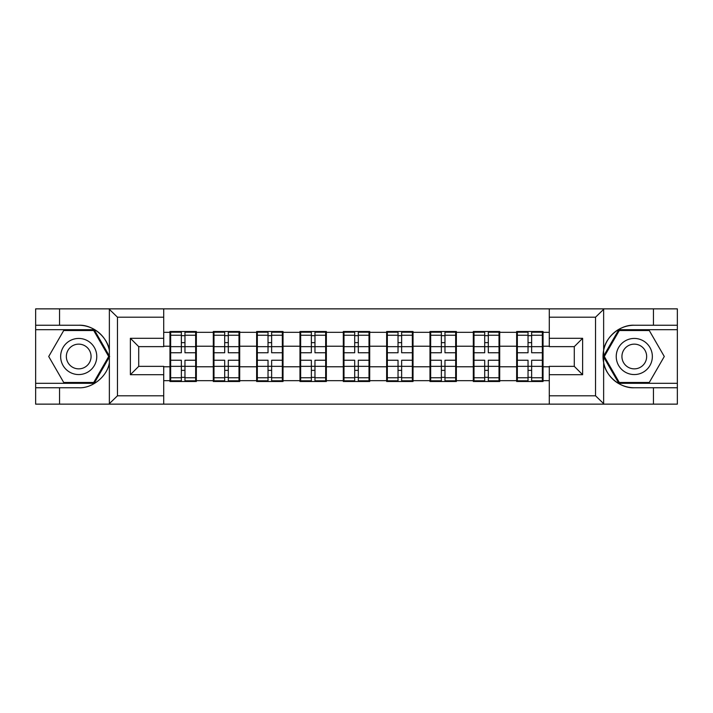 <?xml version="1.0" encoding="UTF-8"?>
<svg xmlns="http://www.w3.org/2000/svg" width="713" height="713" viewBox="0 0 713 713"><rect width="100%" height="100%" fill="white"/><g stroke="black" fill="none" stroke-linecap="round" stroke-linejoin="round"><path stroke-width="1.07" d="M163.714 404.137L549.286 404.137L549.286 366.357L574.286 366.357L574.286 346.643L549.286 346.643L549.286 308.863L163.714 308.863L163.714 346.643L138.714 346.643L138.714 366.357L163.714 366.357L163.714 404.137L108.875 404.137L117.458 395.804L163.714 395.804M108.875 404.137L35.65 404.137L35.65 387.747L59.544 387.747L59.544 404.137L118.429 404.137M543.039 354.414L542.343 354.414M517.344 354.414L516.649 354.414M516.649 358.586L517.344 358.586M542.343 358.586L543.039 358.586M499.706 354.414L499.011 354.414M474.002 354.414L473.307 354.414M473.307 358.586L474.002 358.586M499.011 358.586L499.706 358.586M456.365 354.414L455.669 354.414M430.67 354.414L429.975 354.414M429.975 358.586L430.67 358.586M455.669 358.586L456.365 358.586M413.032 354.414L412.337 354.414M387.337 354.414L386.642 354.414M386.642 358.586L387.337 358.586M412.337 358.586L413.032 358.586M369.699 354.414L369.004 354.414M343.996 354.414L343.301 354.414M343.301 358.586L343.996 358.586M369.004 358.586L369.699 358.586M326.358 354.414L325.663 354.414M300.663 354.414L299.968 354.414M299.968 358.586L300.663 358.586M325.663 358.586L326.358 358.586M283.025 354.414L282.33 354.414M257.331 354.414L256.635 354.414M256.635 358.586L257.331 358.586M282.33 358.586L283.025 358.586M239.693 354.414L238.998 354.414M213.989 354.414L213.294 354.414M213.294 358.586L213.989 358.586M238.998 358.586L239.693 358.586M549.286 332.329L543.039 332.329L543.039 331.5L516.649 331.5L516.649 346.224L499.706 346.224L499.706 366.776L516.649 366.776L516.649 346.224M549.286 380.671L543.039 380.671L543.039 381.5L516.649 381.5L516.649 380.671L499.706 380.671L499.706 381.5L473.307 381.5L473.307 380.671L456.365 380.671L456.365 381.5L429.975 381.5L429.975 380.671L413.032 380.671L413.032 381.5L386.642 381.5L386.642 380.671L369.699 380.671L369.699 381.5L343.301 381.5L343.301 380.671L326.358 380.671L326.358 381.5L299.968 381.5L299.968 380.671L283.025 380.671L283.025 381.5L256.635 381.5L256.635 380.671L239.693 380.671L239.693 381.5L213.294 381.5L213.294 380.671L196.351 380.671L196.351 381.5L169.961 381.5L169.961 380.671L163.714 380.671M163.714 332.329L169.961 332.329L169.961 346.224L163.714 346.224M516.649 332.329L499.706 332.329L499.706 331.5L473.307 331.5L473.307 332.329L456.365 332.329L456.365 331.5L429.975 331.5L429.975 332.329L413.032 332.329L413.032 331.5L386.642 331.5L386.642 332.329L369.699 332.329L369.699 331.5L343.301 331.5L343.301 332.329L326.358 332.329L326.358 331.5L299.968 331.5L299.968 332.329L283.025 332.329L283.025 331.5L256.635 331.5L256.635 332.329L239.693 332.329L239.693 331.5L213.294 331.5L213.294 332.329L196.351 332.329L196.351 331.5L169.961 331.5L169.961 332.329M516.649 366.776L516.649 380.671M499.706 366.776L499.706 380.671M499.706 332.329L499.706 346.224M456.365 366.776L473.307 366.776L473.307 346.224L456.365 346.224L456.365 380.671M473.307 366.776L473.307 380.671M473.307 332.329L473.307 346.224M456.365 332.329L456.365 346.224M413.032 366.776L429.975 366.776L429.975 346.224L413.032 346.224L413.032 380.671M429.975 366.776L429.975 380.671M429.975 332.329L429.975 346.224M413.032 332.329L413.032 346.224M369.699 366.776L386.642 366.776L386.642 346.224L369.699 346.224L369.699 380.671M386.642 366.776L386.642 380.671M386.642 332.329L386.642 346.224M369.699 332.329L369.699 346.224M326.358 366.776L343.301 366.776L343.301 346.224L326.358 346.224L326.358 380.671M343.301 366.776L343.301 380.671M343.301 332.329L343.301 346.224M326.358 332.329L326.358 346.224M283.025 366.776L299.968 366.776L299.968 346.224L283.025 346.224L283.025 380.671M299.968 366.776L299.968 380.671M299.968 332.329L299.968 346.224M283.025 332.329L283.025 346.224M239.693 366.776L256.635 366.776L256.635 346.224L239.693 346.224L239.693 380.671M256.635 366.776L256.635 380.671M256.635 332.329L256.635 346.224M239.693 332.329L239.693 346.224M196.351 366.776L213.294 366.776L213.294 346.224L196.351 346.224L196.351 380.671M213.294 366.776L213.294 380.671M213.294 332.329L213.294 346.224M196.351 332.329L196.351 346.224M196.351 354.414L195.656 354.414M170.657 354.414L169.961 354.414M169.961 358.586L170.657 358.586M195.656 358.586L196.351 358.586M163.714 366.776L169.961 366.776L169.961 346.224M169.961 366.776L169.961 380.671M118.429 308.863L35.65 308.863L35.65 383.309L94.187 383.309L109.659 356.5L94.187 329.691L35.65 329.691M549.286 346.224L543.039 346.224L543.039 366.776L549.286 366.776M543.039 366.776L543.039 380.671M543.039 332.329L543.039 346.224M195.656 360.252L195.656 380.804L184.961 380.804L184.961 360.252L195.656 360.252L195.656 332.196L184.961 332.196L184.961 335.244L195.656 335.244M170.657 346.652L181.352 346.652L181.352 332.196L170.657 332.196L170.657 360.252L181.352 360.252L181.352 380.804L170.657 380.804L170.657 377.756L181.352 377.756M181.352 342.632L184.961 342.632M184.961 335.663L181.352 335.663M181.352 346.678L184.961 346.678M181.352 346.652L181.352 352.748L170.657 352.748M170.657 335.244L181.352 335.244M181.352 366.322L184.961 366.322M181.352 377.337L184.961 377.337M181.352 370.368L184.961 370.368M170.657 360.252L170.657 377.756M184.961 377.756L195.656 377.756M184.961 335.244L184.961 352.748L195.656 352.748M238.998 360.252L238.998 380.804L228.303 380.804L228.303 360.252L238.998 360.252L238.998 332.196L228.303 332.196L228.303 335.244L238.998 335.244M213.989 346.652L224.684 346.652L224.684 332.196L213.989 332.196L213.989 360.252L224.684 360.252L224.684 380.804L213.989 380.804L213.989 377.756L224.684 377.756M224.684 342.632L228.303 342.632M228.303 335.663L224.684 335.663M224.684 346.678L228.303 346.678M224.684 346.652L224.684 352.748L213.989 352.748M213.989 335.244L224.684 335.244M224.684 366.322L228.303 366.322M224.684 377.337L228.303 377.337M224.684 370.368L228.303 370.368M213.989 360.252L213.989 377.756M228.303 377.756L238.998 377.756M228.303 335.244L228.303 352.748L238.998 352.748M282.33 360.252L282.33 380.804L271.635 380.804L271.635 360.252L282.33 360.252L282.33 332.196L271.635 332.196L271.635 335.244L282.33 335.244M257.331 346.652L268.026 346.652L268.026 332.196L257.331 332.196L257.331 360.252L268.026 360.252L268.026 380.804L257.331 380.804L257.331 377.756L268.026 377.756M268.026 342.632L271.635 342.632M271.635 335.663L268.026 335.663M268.026 346.678L271.635 346.678M268.026 346.652L268.026 352.748L257.331 352.748M257.331 335.244L268.026 335.244M268.026 366.322L271.635 366.322M268.026 377.337L271.635 377.337M268.026 370.368L271.635 370.368M257.331 360.252L257.331 377.756M271.635 377.756L282.33 377.756M271.635 335.244L271.635 352.748L282.33 352.748M325.663 360.252L325.663 380.804L314.968 380.804L314.968 360.252L325.663 360.252L325.663 332.196L314.968 332.196L314.968 335.244L325.663 335.244M300.663 346.652L311.358 346.652L311.358 332.196L300.663 332.196L300.663 360.252L311.358 360.252L311.358 380.804L300.663 380.804L300.663 377.756L311.358 377.756M311.358 342.632L314.968 342.632M314.968 335.663L311.358 335.663M311.358 346.678L314.968 346.678M311.358 346.652L311.358 352.748L300.663 352.748M300.663 335.244L311.358 335.244M311.358 366.322L314.968 366.322M311.358 377.337L314.968 377.337M311.358 370.368L314.968 370.368M300.663 360.252L300.663 377.756M314.968 377.756L325.663 377.756M314.968 335.244L314.968 352.748L325.663 352.748M369.004 360.252L369.004 380.804L358.309 380.804L358.309 360.252L369.004 360.252L369.004 332.196L358.309 332.196L358.309 335.244L369.004 335.244M343.996 346.652L354.691 346.652L354.691 332.196L343.996 332.196L343.996 360.252L354.691 360.252L354.691 380.804L343.996 380.804L343.996 377.756L354.691 377.756M354.691 342.632L358.309 342.632M358.309 335.663L354.691 335.663M354.691 346.678L358.309 346.678M354.691 346.652L354.691 352.748L343.996 352.748M343.996 335.244L354.691 335.244M354.691 366.322L358.309 366.322M354.691 377.337L358.309 377.337M354.691 370.368L358.309 370.368M343.996 360.252L343.996 377.756M358.309 377.756L369.004 377.756M358.309 335.244L358.309 352.748L369.004 352.748M412.337 360.252L412.337 380.804L401.642 380.804L401.642 360.252L412.337 360.252L412.337 332.196L401.642 332.196L401.642 335.244L412.337 335.244M387.337 346.652L398.032 346.652L398.032 332.196L387.337 332.196L387.337 360.252L398.032 360.252L398.032 380.804L387.337 380.804L387.337 377.756L398.032 377.756M398.032 342.632L401.642 342.632M401.642 335.663L398.032 335.663M398.032 346.678L401.642 346.678M398.032 346.652L398.032 352.748L387.337 352.748M387.337 335.244L398.032 335.244M398.032 366.322L401.642 366.322M398.032 377.337L401.642 377.337M398.032 370.368L401.642 370.368M387.337 360.252L387.337 377.756M401.642 377.756L412.337 377.756M401.642 335.244L401.642 352.748L412.337 352.748M69.678 372.141A18.057 18.057 0 0 0 94.348 365.528A18.057 18.057 0 0 0 87.735 340.859A18.057 18.057 0 0 0 63.074 347.472A18.057 18.057 0 0 0 69.678 372.141M72.53 367.204A12.362 12.362 0 0 0 89.41 362.685A12.362 12.362 0 0 0 84.892 345.796A12.362 12.362 0 0 0 68.002 350.315A12.362 12.362 0 0 0 72.53 367.204M63.715 330.529L93.706 330.529L108.697 356.5L93.706 382.471L63.715 382.471L48.716 356.5L63.715 330.529M625.265 372.141A18.057 18.057 0 0 0 649.926 365.528A18.057 18.057 0 0 0 643.322 340.859A18.057 18.057 0 0 0 618.652 347.472A18.057 18.057 0 0 0 625.265 372.141M628.108 367.204A12.362 12.362 0 0 0 644.998 362.685A12.362 12.362 0 0 0 640.47 345.796A12.362 12.362 0 0 0 623.59 350.315A12.362 12.362 0 0 0 628.108 367.204M619.294 330.529L649.285 330.529L664.284 356.5L649.285 382.471L619.294 382.471L604.303 356.5L619.294 330.529M59.544 387.747L78.706 387.747C92.325 388.612 107.583 376.072 109.365 362.552L109.365 350.448C107.583 336.928 92.325 324.388 78.706 325.253L35.65 325.253M35.65 387.747L35.65 383.309M163.714 317.196L117.458 317.196L108.875 308.863L59.544 308.863L59.544 325.253M108.875 308.863L163.714 308.863M78.706 325.253A31.247 31.247 0 0 1 109.365 350.448L109.365 309.103M138.714 346.643L130.381 338.301L163.714 338.301M163.714 374.699L130.381 374.699L138.714 366.357M549.286 308.863L604.125 308.863L595.542 317.196L549.286 317.196M653.456 325.253L653.456 308.863L677.35 308.863L677.35 325.253L634.294 325.253C620.675 324.388 605.417 336.928 603.635 350.448L603.635 362.552C605.417 376.072 620.675 388.612 634.294 387.747L677.35 387.747L677.35 329.691L618.813 329.691L603.341 356.5L618.813 383.309L677.35 383.309M604.125 308.863L653.456 308.863M549.286 395.804L595.542 395.804L604.125 404.137L677.35 404.137L677.35 387.747M677.35 325.253L677.35 329.691M653.456 404.137L653.456 387.747M604.125 404.137L549.286 404.137M634.294 387.747A31.247 31.247 0 0 1 603.038 356.5A31.247 31.247 0 0 1 634.294 325.253M574.286 366.357L582.619 374.699L549.286 374.699M549.286 338.301L582.619 338.301L574.286 346.643M455.669 360.252L455.669 380.804L444.974 380.804L444.974 360.252L455.669 360.252L455.669 332.196L444.974 332.196L444.974 335.244L455.669 335.244M430.67 346.652L441.365 346.652L441.365 332.196L430.67 332.196L430.67 360.252L441.365 360.252L441.365 380.804L430.67 380.804L430.67 377.756L441.365 377.756M441.365 342.632L444.974 342.632M444.974 335.663L441.365 335.663M441.365 346.678L444.974 346.678M441.365 346.652L441.365 352.748L430.67 352.748M430.67 335.244L441.365 335.244M441.365 366.322L444.974 366.322M441.365 377.337L444.974 377.337M441.365 370.368L444.974 370.368M430.67 360.252L430.67 377.756M444.974 377.756L455.669 377.756M444.974 335.244L444.974 352.748L455.669 352.748M499.011 360.252L499.011 380.804L488.316 380.804L488.316 360.252L499.011 360.252L499.011 332.196L488.316 332.196L488.316 335.244L499.011 335.244M474.002 346.652L484.697 346.652L484.697 332.196L474.002 332.196L474.002 360.252L484.697 360.252L484.697 380.804L474.002 380.804L474.002 377.756L484.697 377.756M484.697 342.632L488.316 342.632M488.316 335.663L484.697 335.663M484.697 346.678L488.316 346.678M484.697 346.652L484.697 352.748L474.002 352.748M474.002 335.244L484.697 335.244M484.697 366.322L488.316 366.322M484.697 377.337L488.316 377.337M484.697 370.368L488.316 370.368M474.002 360.252L474.002 377.756M488.316 377.756L499.011 377.756M488.316 335.244L488.316 352.748L499.011 352.748M542.343 360.252L542.343 380.804L531.648 380.804L531.648 360.252L542.343 360.252L542.343 332.196L531.648 332.196L531.648 335.244L542.343 335.244M517.344 346.652L528.039 346.652L528.039 332.196L517.344 332.196L517.344 360.252L528.039 360.252L528.039 380.804L517.344 380.804L517.344 377.756L528.039 377.756M528.039 342.632L531.648 342.632M531.648 335.663L528.039 335.663M528.039 346.678L531.648 346.678M528.039 346.652L528.039 352.748L517.344 352.748M517.344 335.244L528.039 335.244M528.039 366.322L531.648 366.322M528.039 377.337L531.648 377.337M528.039 370.368L531.648 370.368M517.344 360.252L517.344 377.756M531.648 377.756L542.343 377.756M531.648 335.244L531.648 352.748L542.343 352.748M170.657 366.348L181.352 366.348M184.961 366.348L195.656 366.348M184.961 346.652L195.656 346.652M213.989 366.348L224.684 366.348M228.303 366.348L238.998 366.348M228.303 346.652L238.998 346.652M257.331 366.348L268.026 366.348M271.635 366.348L282.33 366.348M271.635 346.652L282.33 346.652M300.663 366.348L311.358 366.348M314.968 366.348L325.663 366.348M314.968 346.652L325.663 346.652M343.996 366.348L354.691 366.348M358.309 366.348L369.004 366.348M358.309 346.652L369.004 346.652M387.337 366.348L398.032 366.348M401.642 366.348L412.337 366.348M401.642 346.652L412.337 346.652M109.365 403.897L109.365 362.552M117.458 317.196L117.458 395.804M130.381 374.699L130.381 338.301M603.635 309.103L603.635 350.448M603.635 362.552L603.635 403.897M595.542 395.804L595.542 317.196M582.619 338.301L582.619 374.699M430.67 366.348L441.365 366.348M444.974 366.348L455.669 366.348M444.974 346.652L455.669 346.652M474.002 366.348L484.697 366.348M488.316 366.348L499.011 366.348M488.316 346.652L499.011 346.652M517.344 366.348L528.039 366.348M531.648 366.348L542.343 366.348M531.648 346.652L542.343 346.652"/></g></svg>
